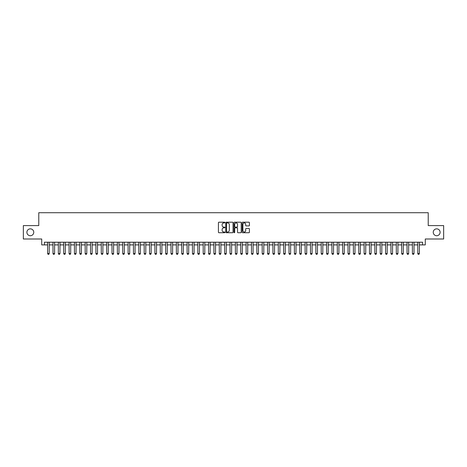 <?xml version="1.0" encoding="UTF-8"?>
<svg xmlns="http://www.w3.org/2000/svg" width="467" height="467" viewBox="0 0 467 467"><rect width="100%" height="100%" fill="white"/><g stroke="black" fill="none" stroke-linecap="round" stroke-linejoin="round"><path stroke-width="0.7" d="M224.919 222.566A0.368 0.368 0 0 0 224.551 222.199L218.953 222.199A0.525 0.525 0 0 0 218.428 222.724L218.428 232.204A0.525 0.525 0 0 0 218.953 232.729L224.551 232.729A0.368 0.368 0 0 0 224.919 232.362A0.368 0.368 0 0 0 224.551 231.994L223.827 231.994A1.687 1.687 0 0 1 222.14 230.307L222.14 229.519A1.687 1.687 0 0 1 223.827 227.832L224.551 227.832A0.368 0.368 0 0 0 224.919 227.464A0.368 0.368 0 0 0 224.551 227.096L223.827 227.096A1.687 1.687 0 0 1 222.14 225.409L222.14 224.621A1.687 1.687 0 0 1 223.827 222.934L224.551 222.934A0.368 0.368 0 0 0 224.919 222.566M433.242 232.292A3.432 3.432 0 0 0 436.674 235.724A3.432 3.432 0 0 0 440.107 232.292A3.432 3.432 0 0 0 436.674 228.859A3.432 3.432 0 0 0 433.242 232.292M26.893 232.292A3.432 3.432 0 0 0 30.326 235.724A3.432 3.432 0 0 0 33.758 232.292A3.432 3.432 0 0 0 30.326 228.859A3.432 3.432 0 0 0 26.893 232.292M248.888 225.911A0.525 0.525 0 0 0 249.413 225.386L249.413 222.724A0.525 0.525 0 0 0 248.888 222.199L242.677 222.199A0.525 0.525 0 0 0 242.151 222.724L242.151 232.204A0.525 0.525 0 0 0 242.677 232.729L248.888 232.729A0.525 0.525 0 0 0 249.413 232.204L249.413 228.993A0.525 0.525 0 0 0 248.888 228.468L246.232 228.468A0.525 0.525 0 0 0 245.7 228.993L245.7 230.587A1.407 1.407 0 0 1 244.294 231.994A1.407 1.407 0 0 1 242.887 230.587L242.887 224.347A1.407 1.407 0 0 1 244.294 222.934A1.407 1.407 0 0 1 245.7 224.347L245.7 225.386A0.525 0.525 0 0 0 246.232 225.911L248.888 225.911M44.406 244.901L44.406 242.215L422.594 242.215L422.594 244.901L425.279 244.901L425.279 238.999L443.65 238.999L443.65 225.59L428.227 225.59L428.227 212.713L38.773 212.713L38.773 225.59L23.35 225.59L23.35 238.999L41.721 238.999L41.721 244.901L47.622 244.901M233.039 222.724A0.525 0.525 0 0 0 232.513 222.199L226.297 222.199A0.525 0.525 0 0 0 225.771 222.724L225.771 232.204A0.525 0.525 0 0 0 226.297 232.729L232.513 232.729A0.525 0.525 0 0 0 233.039 232.204L233.039 222.724M234.487 222.199L240.703 222.199A0.525 0.525 0 0 1 241.229 222.724L241.229 232.204A0.525 0.525 0 0 1 240.703 232.729L238.042 232.729A0.525 0.525 0 0 1 237.516 232.204L237.516 228.363A0.525 0.525 0 0 0 236.991 227.832L235.222 227.832A0.525 0.525 0 0 0 234.697 228.363L234.697 232.362A0.368 0.368 0 0 1 234.329 232.729A0.368 0.368 0 0 1 233.961 232.362L233.961 222.724A0.525 0.525 0 0 1 234.487 222.199M49.233 244.901L52.987 244.901M54.598 244.901L58.352 244.901M59.963 244.901L63.716 244.901M65.327 244.901L69.081 244.901M70.692 244.901L74.446 244.901M76.057 244.901L79.81 244.901M81.421 244.901L85.175 244.901M86.786 244.901L90.54 244.901M92.151 244.901L95.904 244.901M97.515 244.901L101.269 244.901M102.874 244.901L106.634 244.901M108.239 244.901L111.998 244.901M113.604 244.901L117.363 244.901M118.968 244.901L122.728 244.901M124.333 244.901L128.092 244.901M129.698 244.901L133.457 244.901M135.062 244.901L138.816 244.901M140.427 244.901L144.18 244.901M145.792 244.901L149.545 244.901M151.156 244.901L154.91 244.901M156.521 244.901L160.274 244.901M161.886 244.901L165.639 244.901M167.25 244.901L171.004 244.901M172.615 244.901L176.368 244.901M177.98 244.901L181.733 244.901M183.344 244.901L187.098 244.901M188.709 244.901L192.462 244.901M194.074 244.901L197.827 244.901M199.438 244.901L203.192 244.901M204.803 244.901L208.556 244.901M210.168 244.901L213.921 244.901M215.532 244.901L219.286 244.901M220.891 244.901L224.65 244.901M226.256 244.901L230.015 244.901M231.62 244.901L235.38 244.901M236.985 244.901L240.744 244.901M242.35 244.901L246.109 244.901M247.714 244.901L251.468 244.901M253.079 244.901L256.832 244.901M258.444 244.901L262.197 244.901M263.808 244.901L267.562 244.901M269.173 244.901L272.926 244.901M274.538 244.901L278.291 244.901M279.902 244.901L283.656 244.901M285.267 244.901L289.02 244.901M290.632 244.901L294.385 244.901M295.996 244.901L299.75 244.901M301.361 244.901L305.114 244.901M306.726 244.901L310.479 244.901M312.09 244.901L315.844 244.901M317.455 244.901L321.208 244.901M322.82 244.901L326.573 244.901M328.184 244.901L331.938 244.901M333.543 244.901L337.302 244.901M338.908 244.901L342.667 244.901M344.272 244.901L348.032 244.901M349.637 244.901L353.396 244.901M355.002 244.901L358.761 244.901M360.366 244.901L364.126 244.901M365.731 244.901L369.485 244.901M371.096 244.901L374.849 244.901M376.46 244.901L380.214 244.901M381.825 244.901L385.579 244.901M387.19 244.901L390.943 244.901M392.554 244.901L396.308 244.901M397.919 244.901L401.673 244.901M403.284 244.901L407.037 244.901M408.648 244.901L412.402 244.901M414.013 244.901L417.767 244.901M419.378 244.901L422.594 244.901M226.88 222.934A0.368 0.368 0 0 0 226.513 223.308L226.513 231.626A0.368 0.368 0 0 0 226.88 231.994L227.645 231.994A1.687 1.687 0 0 0 229.326 230.307L229.326 224.621A1.687 1.687 0 0 0 227.645 222.934L226.88 222.934M237.516 224.37A1.407 1.407 0 0 0 236.104 222.963A1.407 1.407 0 0 0 234.697 224.37L234.697 226.571A0.525 0.525 0 0 0 235.222 227.096L236.991 227.096A0.525 0.525 0 0 0 237.516 226.571L237.516 224.37M49.233 242.215L49.233 253.587L48.831 254.287L48.025 254.287L47.622 253.587L47.622 242.215M47.622 253.587L49.233 253.587M54.598 242.215L54.598 253.587L54.195 254.287L53.39 254.287L52.987 253.587L52.987 242.215M52.987 253.587L54.598 253.587M59.963 242.215L59.963 253.587L59.56 254.287L58.754 254.287L58.352 253.587L58.352 242.215M58.352 253.587L59.963 253.587M65.327 242.215L65.327 253.587L64.925 254.287L64.119 254.287L63.716 253.587L63.716 242.215M63.716 253.587L65.327 253.587M70.692 242.215L70.692 253.587L70.289 254.287L69.484 254.287L69.081 253.587L69.081 242.215M69.081 253.587L70.692 253.587M76.057 242.215L76.057 253.587L75.654 254.287L74.848 254.287L74.446 253.587L74.446 242.215M74.446 253.587L76.057 253.587M81.421 242.215L81.421 253.587L81.019 254.287L80.213 254.287L79.81 253.587L79.81 242.215M79.81 253.587L81.421 253.587M86.786 242.215L86.786 253.587L86.383 254.287L85.578 254.287L85.175 253.587L85.175 242.215M85.175 253.587L86.786 253.587M92.151 242.215L92.151 253.587L91.748 254.287L90.942 254.287L90.54 253.587L90.54 242.215M90.54 253.587L92.151 253.587M97.515 242.215L97.515 253.587L97.113 254.287L96.307 254.287L95.904 253.587L95.904 242.215M95.904 253.587L97.515 253.587M102.874 242.215L102.874 253.587L102.477 254.287L101.672 254.287L101.269 253.587L101.269 242.215M101.269 253.587L102.874 253.587M108.239 242.215L108.239 253.587L107.842 254.287L107.036 254.287L106.634 253.587L106.634 242.215M106.634 253.587L108.239 253.587M113.604 242.215L113.604 253.587L113.201 254.287L112.401 254.287L111.998 253.587L111.998 242.215M111.998 253.587L113.604 253.587M118.968 242.215L118.968 253.587L118.565 254.287L117.766 254.287L117.363 253.587L117.363 242.215M117.363 253.587L118.968 253.587M124.333 242.215L124.333 253.587L123.93 254.287L123.13 254.287L122.728 253.587L122.728 242.215M122.728 253.587L124.333 253.587M129.698 242.215L129.698 253.587L129.295 254.287L128.489 254.287L128.092 253.587L128.092 242.215M128.092 253.587L129.698 253.587M135.062 242.215L135.062 253.587L134.659 254.287L133.854 254.287L133.457 253.587L133.457 242.215M133.457 253.587L135.062 253.587M140.427 242.215L140.427 253.587L140.024 254.287L139.219 254.287L138.816 253.587L138.816 242.215M138.816 253.587L140.427 253.587M145.792 242.215L145.792 253.587L145.389 254.287L144.583 254.287L144.18 253.587L144.18 242.215M144.18 253.587L145.792 253.587M151.156 242.215L151.156 253.587L150.753 254.287L149.948 254.287L149.545 253.587L149.545 242.215M149.545 253.587L151.156 253.587M156.521 242.215L156.521 253.587L156.118 254.287L155.313 254.287L154.91 253.587L154.91 242.215M154.91 253.587L156.521 253.587M161.886 242.215L161.886 253.587L161.483 254.287L160.677 254.287L160.274 253.587L160.274 242.215M160.274 253.587L161.886 253.587M167.25 242.215L167.25 253.587L166.847 254.287L166.042 254.287L165.639 253.587L165.639 242.215M165.639 253.587L167.25 253.587M172.615 242.215L172.615 253.587L172.212 254.287L171.407 254.287L171.004 253.587L171.004 242.215M171.004 253.587L172.615 253.587M177.98 242.215L177.98 253.587L177.577 254.287L176.771 254.287L176.368 253.587L176.368 242.215M176.368 253.587L177.98 253.587M183.344 242.215L183.344 253.587L182.941 254.287L182.136 254.287L181.733 253.587L181.733 242.215M181.733 253.587L183.344 253.587M188.709 242.215L188.709 253.587L188.306 254.287L187.5 254.287L187.098 253.587L187.098 242.215M187.098 253.587L188.709 253.587M194.074 242.215L194.074 253.587L193.671 254.287L192.865 254.287L192.462 253.587L192.462 242.215M192.462 253.587L194.074 253.587M199.438 242.215L199.438 253.587L199.035 254.287L198.23 254.287L197.827 253.587L197.827 242.215M197.827 253.587L199.438 253.587M204.803 242.215L204.803 253.587L204.4 254.287L203.594 254.287L203.192 253.587L203.192 242.215M203.192 253.587L204.803 253.587M210.168 242.215L210.168 253.587L209.765 254.287L208.959 254.287L208.556 253.587L208.556 242.215M208.556 253.587L210.168 253.587M215.532 242.215L215.532 253.587L215.129 254.287L214.324 254.287L213.921 253.587L213.921 242.215M213.921 253.587L215.532 253.587M220.891 242.215L220.891 253.587L220.494 254.287L219.688 254.287L219.286 253.587L219.286 242.215M219.286 253.587L220.891 253.587M226.256 242.215L226.256 253.587L225.853 254.287L225.053 254.287L224.65 253.587L224.65 242.215M224.65 253.587L226.256 253.587M231.62 242.215L231.62 253.587L231.218 254.287L230.418 254.287L230.015 253.587L230.015 242.215M230.015 253.587L231.62 253.587M236.985 242.215L236.985 253.587L236.582 254.287L235.782 254.287L235.38 253.587L235.38 242.215M235.38 253.587L236.985 253.587M242.35 242.215L242.35 253.587L241.947 254.287L241.147 254.287L240.744 253.587L240.744 242.215M240.744 253.587L242.35 253.587M247.714 242.215L247.714 253.587L247.312 254.287L246.506 254.287L246.109 253.587L246.109 242.215M246.109 253.587L247.714 253.587M253.079 242.215L253.079 253.587L252.676 254.287L251.871 254.287L251.468 253.587L251.468 242.215M251.468 253.587L253.079 253.587M258.444 242.215L258.444 253.587L258.041 254.287L257.235 254.287L256.832 253.587L256.832 242.215M256.832 253.587L258.444 253.587M263.808 242.215L263.808 253.587L263.406 254.287L262.6 254.287L262.197 253.587L262.197 242.215M262.197 253.587L263.808 253.587M269.173 242.215L269.173 253.587L268.77 254.287L267.965 254.287L267.562 253.587L267.562 242.215M267.562 253.587L269.173 253.587M274.538 242.215L274.538 253.587L274.135 254.287L273.329 254.287L272.926 253.587L272.926 242.215M272.926 253.587L274.538 253.587M279.902 242.215L279.902 253.587L279.5 254.287L278.694 254.287L278.291 253.587L278.291 242.215M278.291 253.587L279.902 253.587M285.267 242.215L285.267 253.587L284.864 254.287L284.059 254.287L283.656 253.587L283.656 242.215M283.656 253.587L285.267 253.587M290.632 242.215L290.632 253.587L290.229 254.287L289.423 254.287L289.02 253.587L289.02 242.215M289.02 253.587L290.632 253.587M295.996 242.215L295.996 253.587L295.593 254.287L294.788 254.287L294.385 253.587L294.385 242.215M294.385 253.587L295.996 253.587M301.361 242.215L301.361 253.587L300.958 254.287L300.153 254.287L299.75 253.587L299.75 242.215M299.75 253.587L301.361 253.587M306.726 242.215L306.726 253.587L306.323 254.287L305.517 254.287L305.114 253.587L305.114 242.215M305.114 253.587L306.726 253.587M312.09 242.215L312.09 253.587L311.687 254.287L310.882 254.287L310.479 253.587L310.479 242.215M310.479 253.587L312.09 253.587M317.455 242.215L317.455 253.587L317.052 254.287L316.247 254.287L315.844 253.587L315.844 242.215M315.844 253.587L317.455 253.587M322.82 242.215L322.82 253.587L322.417 254.287L321.611 254.287L321.208 253.587L321.208 242.215M321.208 253.587L322.82 253.587M328.184 242.215L328.184 253.587L327.781 254.287L326.976 254.287L326.573 253.587L326.573 242.215M326.573 253.587L328.184 253.587M333.543 242.215L333.543 253.587L333.146 254.287L332.341 254.287L331.938 253.587L331.938 242.215M331.938 253.587L333.543 253.587M338.908 242.215L338.908 253.587L338.511 254.287L337.705 254.287L337.302 253.587L337.302 242.215M337.302 253.587L338.908 253.587M344.272 242.215L344.272 253.587L343.87 254.287L343.07 254.287L342.667 253.587L342.667 242.215M342.667 253.587L344.272 253.587M349.637 242.215L349.637 253.587L349.234 254.287L348.435 254.287L348.032 253.587L348.032 242.215M348.032 253.587L349.637 253.587M355.002 242.215L355.002 253.587L354.599 254.287L353.799 254.287L353.396 253.587L353.396 242.215M353.396 253.587L355.002 253.587M360.366 242.215L360.366 253.587L359.964 254.287L359.158 254.287L358.761 253.587L358.761 242.215M358.761 253.587L360.366 253.587M365.731 242.215L365.731 253.587L365.328 254.287L364.523 254.287L364.126 253.587L364.126 242.215M364.126 253.587L365.731 253.587M371.096 242.215L371.096 253.587L370.693 254.287L369.887 254.287L369.485 253.587L369.485 242.215M369.485 253.587L371.096 253.587M376.46 242.215L376.46 253.587L376.058 254.287L375.252 254.287L374.849 253.587L374.849 242.215M374.849 253.587L376.46 253.587M381.825 242.215L381.825 253.587L381.422 254.287L380.617 254.287L380.214 253.587L380.214 242.215M380.214 253.587L381.825 253.587M387.19 242.215L387.19 253.587L386.787 254.287L385.981 254.287L385.579 253.587L385.579 242.215M385.579 253.587L387.19 253.587M392.554 242.215L392.554 253.587L392.152 254.287L391.346 254.287L390.943 253.587L390.943 242.215M390.943 253.587L392.554 253.587M397.919 242.215L397.919 253.587L397.516 254.287L396.711 254.287L396.308 253.587L396.308 242.215M396.308 253.587L397.919 253.587M403.284 242.215L403.284 253.587L402.881 254.287L402.075 254.287L401.673 253.587L401.673 242.215M401.673 253.587L403.284 253.587M408.648 242.215L408.648 253.587L408.246 254.287L407.44 254.287L407.037 253.587L407.037 242.215M407.037 253.587L408.648 253.587M414.013 242.215L414.013 253.587L413.61 254.287L412.805 254.287L412.402 253.587L412.402 242.215M412.402 253.587L414.013 253.587M419.378 242.215L419.378 253.587L418.975 254.287L418.169 254.287L417.767 253.587L417.767 242.215M417.767 253.587L419.378 253.587"/></g></svg>
